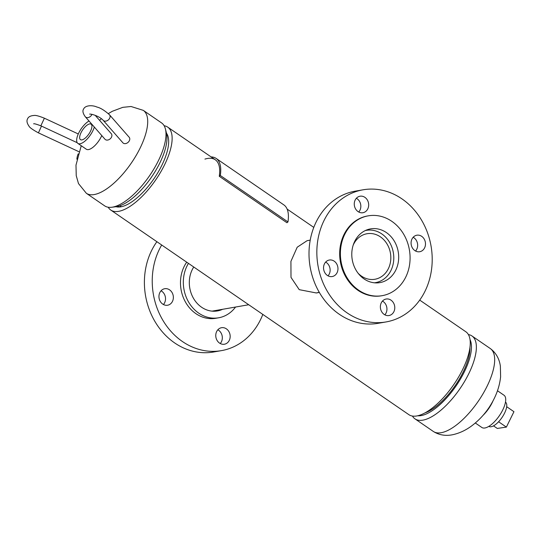 <?xml version="1.0" encoding="UTF-8"?>
<svg xmlns="http://www.w3.org/2000/svg" width="541" height="541" viewBox="0 0 541 541"><rect width="100%" height="100%" fill="white"/><g stroke="black" fill="none" stroke-linecap="round" stroke-linejoin="round"><path stroke-width="0.81" d="M319.244 292.282L316.316 292.965L299.234 289.665L290.997 277.364L290.923 261.377L297.198 247.223L307.105 240.684L310.223 240.136M116.024 206.723A44.998 17.873 -55.5 0 0 120.832 206.838A44.998 17.873 -55.5 0 0 156.843 174.317A44.998 17.873 -55.5 0 0 166.479 133.221M108.214 207.237A50.299 19.976 -55.5 0 0 110.777 210.057A50.299 19.976 -55.5 0 0 118.668 211.342A50.299 19.976 -55.5 0 0 160.67 172.065A50.299 19.976 -55.5 0 0 167.703 127.121A50.299 19.976 -55.5 0 0 164.146 125.742M110.777 210.057L408.895 414.683A50.299 19.976 -55.5 0 0 416.786 415.961A50.299 19.976 -55.5 0 0 458.788 376.692A50.299 19.976 -55.5 0 0 465.821 331.748L419.715 300.099M165.431 129.029L166.459 133.16A47.304 18.786 124.5 0 1 160.197 162.212A47.304 18.786 124.5 0 1 115.963 206.73L111.737 207.257A50.299 19.976 -55.5 0 0 158.77 159.92A50.299 19.976 -55.5 0 0 165.431 129.029A50.299 19.976 -55.5 0 0 161.583 122.922L143.277 110.357A50.299 19.976 124.5 0 1 140.471 147.355A50.299 19.976 124.5 0 1 86.35 193.293L78.486 183.561L76.234 175.649L75.99 165.12L81.245 145.732M86.35 193.293L104.656 205.857A50.299 19.976 -55.5 0 0 111.737 207.257M417.747 415.772A47.304 18.786 -55.5 0 0 464.658 371.187A47.304 18.786 -55.5 0 0 470.021 339.62M468.391 334.575A50.299 19.976 124.5 0 1 471.948 335.954A50.299 19.976 124.5 0 1 469.135 372.945A50.299 19.976 124.5 0 1 415.021 418.89A50.299 19.976 124.5 0 1 412.452 416.063M425.023 412.878A44.998 17.873 -55.5 0 0 463.481 371.39A44.998 17.873 -55.5 0 0 469.933 347.444M497.463 390.744L503.996 395.228A19.557 7.77 124.5 0 1 504.198 395.383A19.557 7.77 124.5 0 1 499.154 416.015A19.557 7.77 124.5 0 1 481.862 427.485L475.329 423.001M493 400.908A19.557 7.77 124.5 0 1 483.201 415.184M81.948 139.882A9.386 3.726 -55.5 0 0 89.759 132.606A9.386 3.726 -55.5 0 0 91.138 124.187A9.386 3.726 -55.5 0 0 89.63 123.923A9.386 3.726 -55.5 0 0 81.759 131.307A9.386 3.726 -55.5 0 0 80.514 139.673A9.386 3.726 -55.5 0 0 81.948 139.882M89.008 120.995A13.971 5.545 -55.5 0 0 78.824 132.816A13.971 5.545 -55.5 0 0 77.884 143.419L86.337 149.228A13.971 5.545 -55.5 0 0 88.528 149.58A13.971 5.545 -55.5 0 0 101.782 135.575M77.884 143.419A13.971 5.545 -55.5 0 0 80.075 143.778A13.971 5.545 -55.5 0 0 94.323 127.067M76.876 159.203A13.971 11.956 -99.9 0 1 78.222 153.867M505.477 402.139L505.47 402.139A14.695 5.836 124.5 0 1 504.543 413.182A14.695 5.836 124.5 0 1 488.841 426.376L488.834 426.376M506.68 406.704L513.95 411.694L506.376 427.106L498.592 421.764M506.376 427.106L497.28 428.438L493.527 425.862M358.101 273.232A23.101 19.767 80.1 0 0 361.51 276.133A23.101 19.767 80.1 0 0 374.927 279.257A23.101 19.767 80.1 0 0 390.616 261.073A23.101 19.767 80.1 0 0 380.411 236.863A23.101 19.767 80.1 0 0 366.994 233.739A23.101 19.767 80.1 0 0 353.199 245.1M374.406 282.808A26.543 22.708 80.1 0 0 375.522 282.645A26.543 22.708 80.1 0 0 393.544 261.756A26.543 22.708 80.1 0 0 381.818 233.935A26.543 22.708 80.1 0 0 366.406 230.344A26.543 22.708 80.1 0 0 365.297 230.574M193.752 267.011A27.273 23.331 80.1 0 0 193.056 297.564A27.273 23.331 80.1 0 0 217.448 310.933A27.273 23.331 80.1 0 0 219.47 310.473A27.273 23.331 80.1 0 0 222.594 309.303M168.217 305.09A8.386 7.175 80.1 0 0 173.147 295.379A8.386 7.175 80.1 0 0 164.714 288.718A8.386 7.175 80.1 0 0 164.092 288.86A8.386 7.175 80.1 0 0 159.162 298.571A8.386 7.175 80.1 0 0 167.595 305.232A8.386 7.175 80.1 0 0 168.217 305.09M163.429 304.529A8.386 7.175 80.1 0 0 161.035 290.788M225.029 344.083A8.386 7.175 80.1 0 0 229.959 334.372A8.386 7.175 80.1 0 0 221.526 327.711A8.386 7.175 80.1 0 0 220.904 327.853A8.386 7.175 80.1 0 0 215.974 337.564A8.386 7.175 80.1 0 0 224.407 344.225A8.386 7.175 80.1 0 0 225.029 344.083M220.241 343.521A8.386 7.175 80.1 0 0 217.847 329.78M186.713 262.182A34.232 29.282 80.1 0 0 184.88 300.952A34.232 29.282 80.1 0 0 215.791 318.284L218.645 317.79A34.232 29.282 80.1 0 0 221.181 317.209A34.232 29.282 80.1 0 0 235.538 307.045M188.451 263.372A34.232 29.282 80.1 0 0 188.241 301.405A34.232 29.282 80.1 0 0 218.645 317.79M156.883 241.705A67.064 57.373 80.1 0 0 152.92 317.817A67.064 57.373 80.1 0 0 213.594 351.995L221.431 350.629A67.064 57.373 80.1 0 0 226.402 349.5A67.064 57.373 80.1 0 0 262.811 314.416M161.691 245.005A67.064 57.373 80.1 0 0 162.158 319.055A67.064 57.373 80.1 0 0 221.431 350.629M352.759 262.128A27.273 23.331 -99.9 0 1 370.551 228.884A27.273 23.331 -99.9 0 1 397.716 249.381A27.273 23.331 -99.9 0 1 379.917 282.618A27.273 23.331 -99.9 0 1 352.759 262.128M356.357 198.283A8.386 7.175 -99.9 0 1 360.543 203.876A8.386 7.175 -99.9 0 1 358.751 212.025M354.565 206.432A8.386 7.175 -99.9 0 1 360.036 196.214A8.386 7.175 -99.9 0 1 368.38 202.51A8.386 7.175 -99.9 0 1 362.91 212.728A8.386 7.175 -99.9 0 1 354.565 206.432M413.168 237.276A8.386 7.175 -99.9 0 1 417.354 242.875A8.386 7.175 -99.9 0 1 415.562 251.024M411.376 245.425A8.386 7.175 -99.9 0 1 416.847 235.207A8.386 7.175 -99.9 0 1 425.192 241.509A8.386 7.175 -99.9 0 1 419.721 251.727A8.386 7.175 -99.9 0 1 411.376 245.425M382.46 301.094A8.386 7.175 -99.9 0 1 386.646 306.686A8.386 7.175 -99.9 0 1 384.854 314.835M380.661 309.242A8.386 7.175 -99.9 0 1 386.132 299.024A8.386 7.175 -99.9 0 1 394.484 305.32A8.386 7.175 -99.9 0 1 389.013 315.538A8.386 7.175 -99.9 0 1 380.661 309.242M325.648 262.094A8.386 7.175 -99.9 0 1 329.834 267.694A8.386 7.175 -99.9 0 1 328.042 275.842M323.849 270.243A8.386 7.175 -99.9 0 1 329.32 260.025A8.386 7.175 -99.9 0 1 337.672 266.328A8.386 7.175 -99.9 0 1 332.201 276.546A8.386 7.175 -99.9 0 1 323.849 270.243M429.804 240.204A67.064 57.373 -99.9 0 1 386.037 321.942A67.064 57.373 -99.9 0 1 319.244 271.548A67.064 57.373 -99.9 0 1 363.011 189.81A67.064 57.373 -99.9 0 1 429.804 240.204M386.037 321.942L378.2 323.308A67.064 57.373 -99.9 0 1 311.406 272.914A67.064 57.373 -99.9 0 1 355.173 191.176L363.011 189.81M408.631 246.283A40.514 34.665 -99.9 0 1 382.196 295.67A40.514 34.665 -99.9 0 1 341.838 265.225A40.514 34.665 -99.9 0 1 368.279 215.839A40.514 34.665 -99.9 0 1 408.631 246.283M382.196 295.67L381.479 295.792A40.514 34.665 -99.9 0 1 341.128 265.347A40.514 34.665 -99.9 0 1 367.569 215.96L368.279 215.839M122.861 142.777A4.193 3.118 -41.2 0 0 124.302 143.581A4.193 3.118 -41.2 0 0 128.812 141.573A4.193 3.118 -41.2 0 0 129.171 137.252L109.478 114.78A4.193 3.118 -41.2 0 1 109.681 118.209A4.193 3.118 -41.2 0 1 104.616 121.103A4.193 3.118 -41.2 0 1 103.175 120.305L122.861 142.777M95.202 115.341L111.304 133.722A4.193 3.118 138.8 0 1 111.5 137.144A4.193 3.118 138.8 0 1 104.995 139.247L85.309 116.775A4.193 3.118 138.8 0 0 91.814 114.672A4.193 3.118 138.8 0 0 91.956 114.334M121.333 206.743L119.913 205.769L121.326 206.743M211.078 156.897A51.909 20.612 124.5 0 1 216.184 158.452A51.909 20.612 124.5 0 1 220.309 175.494L287.968 221.932A51.909 20.612 124.5 0 0 283.842 204.89L216.184 158.452M287.968 221.932L286.933 222.73L219.274 176.292L220.309 175.494M204.924 159.095A50.299 19.976 124.5 0 1 215.277 159.778A50.299 19.976 124.5 0 1 219.274 176.292M490.247 348.512C497.747 354.057 499.756 361.679 500.371 366.162L500.614 376.692C499.843 384.069 497.767 391.231 494.393 398.162C488.99 409.294 481.429 418.524 471.705 425.862C466.132 430.027 460.161 432.895 453.798 434.464C449.429 435.546 441.429 436.573 433.321 431.447A50.299 19.976 -55.5 0 0 487.441 385.51A50.299 19.976 -55.5 0 0 490.247 348.512L471.948 335.954M33.664 123.862L33.664 123.862C33.67 123.402 36.071 124.045 40.852 125.803L44.389 118.202L78.283 133.965M41.474 126.094L38.431 132.87L78.918 151.703M167.703 127.121L215.277 159.778M287.136 209.096L313.787 227.396M143.277 110.357L131.05 106.503L122.8 107.341L112.379 111.263L108.328 113.596M101.383 118.716L99.558 120.318M433.321 431.447L415.021 418.89M212.052 311.136L248.725 304.745M366.406 230.344L365.412 230.52M375.522 282.645L374.521 282.821M319.339 292.438L316.302 292.972M44.389 118.202C39.08 116.072 35.652 115.152 34.11 115.456C30.519 115.7 28.342 116.842 27.557 118.871C26.462 120.744 26.935 123.159 28.977 126.121C29.512 127.453 32.663 129.705 38.431 132.87M40.852 125.803L77.214 142.716M109.478 114.78C104.575 110.398 100.369 107.808 96.853 107.023C93.072 105.197 85.417 104.846 83.544 109.113C82.347 110.925 82.935 113.482 85.309 116.775M89.657 114.104L89.65 114.104C92.051 113.894 99.875 116.538 103.175 120.305"/></g></svg>
